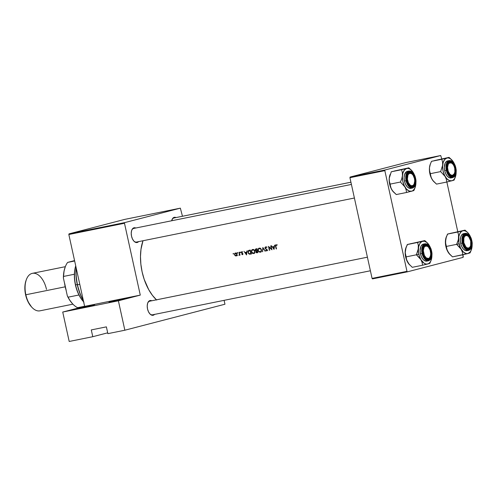 <?xml version="1.0" encoding="UTF-8"?>
<svg xmlns="http://www.w3.org/2000/svg" width="497" height="497" viewBox="0 0 497 497"><rect width="100%" height="100%" fill="white"/><g stroke="black" fill="none" stroke-linecap="round" stroke-linejoin="round"><path stroke-width="0.75" d="M110.781 301.691L130.494 297.523L115.658 301.039L108.986 302.244L113.738 300.958L130.494 297.517L116.795 300.797L110.781 301.691M74.935 308.935L94.647 304.767L79.812 308.283L73.14 309.488L77.892 308.208L94.647 304.76L80.949 308.047L74.935 308.935M149.858 301.163A6.952 3.877 78.6 0 0 149.628 301.213L149.976 300.548A7.536 4.2 -101.4 0 1 151.796 300.772L149.976 300.548L149.628 301.213A6.952 3.877 -101.4 0 1 149.74 301.182L367.407 257.191L149.628 301.213A6.952 3.877 78.6 0 0 147.64 303.232A6.952 3.877 -101.4 0 1 149.628 301.213L367.407 257.191M154.642 314.297L153.206 315.26L152.616 314.794A6.952 3.877 -101.4 0 1 152.498 314.818A6.952 3.877 -101.4 0 1 149.765 313.744A6.952 3.877 78.6 0 0 152.61 314.787L153.206 315.26L151.529 315.104L149.858 313.855L148.454 311.694L147.528 308.96L147.218 306.065L147.572 303.45L148.541 301.517L149.976 300.548A7.536 4.2 -101.4 0 0 147.727 302.99A7.536 4.2 -101.4 0 0 149.939 313.936A7.536 4.2 -101.4 0 0 153.206 315.26A7.536 4.2 -101.4 0 0 154.555 314.402M133.861 228.409A6.952 3.877 78.6 0 0 133.631 228.452L133.979 227.794A7.536 4.2 -101.4 0 1 135.799 228.011L133.979 227.794L133.631 228.452A6.952 3.877 -101.4 0 1 133.743 228.427L351.41 184.43M138.644 241.542L137.209 242.505L136.619 242.033A6.952 3.877 -101.4 0 1 136.501 242.058A6.952 3.877 -101.4 0 1 133.768 240.989A6.952 3.877 78.6 0 0 136.619 242.033L137.209 242.505L135.532 242.35L133.861 241.095L132.457 238.939L131.531 236.205L131.22 233.31L131.575 230.695L132.544 228.757L133.979 227.794A7.536 4.2 -101.4 0 0 131.73 230.229A7.536 4.2 -101.4 0 0 133.941 241.182A7.536 4.2 -101.4 0 0 137.209 242.505A7.536 4.2 -101.4 0 0 138.557 241.641M174.093 217.959A6.952 3.877 78.6 0 0 173.857 218.009L174.205 217.344A7.536 4.2 -101.4 0 1 176.025 217.568L174.205 217.344L173.857 218.009A6.952 3.877 -101.4 0 1 173.975 217.978L350.925 182.213L173.857 218.009A6.952 3.877 78.6 0 0 171.869 220.028A6.952 3.877 -101.4 0 1 173.857 218.009L350.925 182.219M156.648 300.033L152.467 295.404L148.715 289.652L144.211 279.42L142.123 271.909L140.862 264.187L140.483 256.545L140.993 249.277L142.987 240.747A39.984 22.278 78.6 0 0 156.431 299.834M272.604 246.86L274.102 246.555L274.636 245.127L274.052 249.37L271.505 245.76L274.009 249.382L274.636 245.127L274.102 246.555L272.604 246.86M267.224 249.898L264.951 248.096L267.224 249.898L266.585 250.563L265.603 250.488L266.672 250.538L266.945 250.022L265.118 248.475L264.988 247.431L265.82 246.816L266.852 247.494L265.74 247.239L265.23 247.897L267.249 249.991L266.74 250.954L265.603 250.488L266.957 250.842M262.87 247.506L265.286 251.147L263.081 248.338L262.453 251.718L262.87 247.506L262.453 251.718L263.081 248.338L265.286 251.147L262.87 247.506M252.557 249.488L254.004 249.811L254.806 250.966L254.75 252.737L253.868 253.551L252.29 253.259L251.457 252.091L251.544 250.32L252.557 249.488M249.233 250.258L250.252 250.053A39.984 22.278 78.6 0 0 251.233 253.986L249.55 254.203L248.525 253.607L247.91 251.923L248.45 250.575L249.233 250.258L248.109 250.985L247.916 251.724L248.525 253.607L249.482 254.191L251.233 253.986A39.984 22.278 -101.4 0 1 250.252 250.053L248.593 250.482M240.138 252.054L240.393 252.675L240.138 252.054M241.759 254.414L242.617 254.042L241.287 252.687L241.443 251.917L242.008 251.693L242.586 251.96L241.753 252.122L241.604 252.681L242.927 254.116L242.542 254.681L241.759 254.414L242.71 254.594L242.896 253.818L241.759 254.414M245.089 252.42L246.587 252.122L247.121 250.687L246.537 254.936L243.99 251.32L246.537 254.936L247.121 250.687L246.587 252.122L245.089 252.42M275.878 244.772L276.872 245.046L275.816 245.313L275.829 246.27A39.984 22.278 78.6 0 0 276.506 248.879L276.208 248.935A39.984 22.278 -101.4 0 1 275.524 246.288L275.413 245.325L275.878 244.772M239.225 254.961L238.877 255.321L239.349 255.278L239.622 254.775A39.984 22.278 78.6 0 0 239.734 255.197L240.032 255.141A39.984 22.278 -101.4 0 1 239.337 252.259L239.337 252.259A39.984 22.278 78.6 0 0 240.032 255.141L239.734 255.197A39.984 22.278 -101.4 0 1 239.622 254.775L238.877 255.321L239.417 254.626L239.256 253.29A39.984 22.278 -101.4 0 1 239.038 252.321A39.984 22.278 78.6 0 0 239.256 253.29L239.318 254.868M233.236 253.445L233.491 254.073L233.236 253.445M235.329 253.023L236.429 253.24L237.001 254.079L237.013 255.191L236.299 255.936L235.249 255.775L234.584 254.868L234.659 253.6L235.329 253.023M237.516 252.582L237.765 253.209L237.516 252.582M256.539 252.78L257.837 252.65A39.984 22.278 -101.4 0 1 256.856 248.717L255.967 248.898L256.856 248.717A39.984 22.278 78.6 0 0 257.837 252.65L256.582 252.793L255.961 252.24L256.048 251.109L255.129 249.991L255.88 248.916M259.154 248.152L260.608 248.481L261.41 249.637L261.354 251.401L260.471 252.215L258.887 251.923L258.055 250.761L258.148 248.985L259.154 248.152M270.697 245.922L270.995 245.86A39.984 22.278 78.6 0 0 271.977 249.792L268.939 247.158A39.984 22.278 78.6 0 0 269.734 250.246L269.436 250.308A39.984 22.278 -101.4 0 1 268.455 246.375L271.449 249.009A39.984 22.278 -101.4 0 1 270.697 245.922A39.984 22.278 78.6 0 0 271.449 249.009L268.455 246.375A39.984 22.278 78.6 0 0 269.436 250.308L269.734 250.246A39.984 22.278 -101.4 0 1 268.939 247.158L271.977 249.792A39.984 22.278 -101.4 0 1 270.995 245.86L270.697 245.922M107.694 332.828L92.777 336.705L69.195 341.47L92.777 336.705L91.286 329.915L106.383 326.864L107.874 333.655L124.853 330.219L107.874 333.655L106.383 326.864L91.286 329.915L92.777 336.705L107.694 332.828M140.278 295.112L124.486 223.259L68.828 234.509L84.627 306.363L140.278 295.112L118.385 300.803L124.853 330.219L224.955 304.226L124.853 330.219L118.385 300.803L62.728 312.048L69.195 341.47L62.728 312.048L118.385 300.803L140.278 295.112L84.627 306.363L62.728 312.048L84.627 306.363L68.828 234.509L124.486 223.259L140.278 295.112M463.279 256.719L462.856 254.775L463.092 257.365L407.41 271.828L372.508 278.885L372.073 278.401L406.975 271.343L384.833 170.639L349.931 177.69L372.073 278.401L372.508 278.885L407.41 271.828L463.092 257.365L463.279 256.719M457.756 231.602L446.859 182.02L457.756 231.602M441.765 158.847L440.702 155.53L385.02 169.993L350.118 177.044L405.8 162.587L440.702 155.53L385.02 169.993L384.833 170.639L406.975 271.343L407.41 271.828L406.975 271.343L372.073 278.401L349.931 177.69L384.833 170.639L385.02 169.993L350.118 177.044L349.931 177.69L350.118 177.044L405.8 162.587L440.702 155.53L441.765 158.847M182.467 216.263L180.355 208.156L124.672 222.613L69.015 233.863L124.697 219.401L180.355 208.156L124.672 222.613L124.486 223.259L124.672 222.613L69.015 233.863L68.828 234.509L69.015 233.863L124.697 219.401L180.355 208.156L182.467 216.263M224.955 304.226L224.097 300.343L224.955 304.226M171.67 220.761L172.776 218.307L174.205 217.344A7.536 4.2 -101.4 0 0 171.956 219.786A7.536 4.2 -101.4 0 0 171.67 220.761M131.643 230.478A6.952 3.877 -101.4 0 1 133.631 228.452A6.952 3.877 78.6 0 0 131.643 230.478M276.506 248.879A39.984 22.278 -101.4 0 1 275.829 246.27L276.046 245.158L276.767 245.381L276.872 245.046L275.978 244.748L275.413 245.325L275.524 246.288A39.984 22.278 78.6 0 0 276.208 248.935L276.506 248.879M275.978 244.748L275.611 244.934M276.841 245.021L276.276 245.17L276.841 245.021M276.767 244.971L276.046 245.158L276.767 244.971M275.723 245.605L276.046 245.158M246.263 252.557L246.052 252.227L246.263 252.557M246.916 252.035L246.587 252.122L246.916 252.035M246.313 254.178L245.344 252.793L246.854 252.47L246.313 254.178L246.524 252.557L245.344 252.793L246.313 254.178M242.921 254.209L242.387 254.346L242.921 254.209M242.455 253.65L242.896 253.818L242.673 253.402L241.287 252.687L242.455 253.65M242.548 253.29L242.039 253.427L242.548 253.29M241.933 252.998L241.505 253.11L241.933 252.998M241.809 251.706L241.287 252.687L241.902 252.06L242.449 252.265L242.213 251.73L241.362 252.047M242.517 251.898L241.896 252.06M240.337 252.693L240.188 252.035L240.337 252.693M240.529 252.277L239.989 252.42L240.529 252.277M239.616 254.812L239.293 254.899L239.616 254.812M239.79 254.197L239.442 254.29L239.79 254.197M233.441 254.085L233.292 253.427L233.441 254.085M233.633 253.675L233.087 253.812L233.633 253.675M236.168 255.974L236.963 255.309L237.038 254.228L236.429 253.24L235.448 252.992L234.659 253.6L234.541 254.731L235.373 255.849L236.454 255.874M237.361 255.663L236.336 255.371M235.578 255.57L235.131 255.688L235.578 255.57M235.448 252.992L234.994 253.19M236.168 255.595L235.317 255.421L234.839 254.669L234.926 253.805L236.299 253.147L235.528 253.346L237.038 254.209L236.075 255.62L236.92 255.402M236.721 253.035L234.845 254.004L235.081 255.185L236.075 255.62M236.143 252.948L235.907 253.277M236.454 255.464L236.833 255.644M237.715 253.221L237.566 252.563L237.715 253.221M237.908 252.811L237.367 252.948L237.908 252.811M251.227 253.948L250.569 254.116L251.227 253.948M251.712 253.824L249.482 254.191L250.246 253.756M248.748 250.886L248.227 252.004L248.593 253.159L249.444 253.768L250.83 253.644A39.984 22.278 -101.4 0 1 250.047 250.519A39.984 22.278 78.6 0 0 250.83 253.644L249.55 253.787L248.463 252.93L248.276 251.557L249.668 250.594M250.134 253.687L251.445 253.874M253.7 253.594L254.75 252.737L254.862 251.171L254.004 249.811L252.638 249.463L251.544 250.32L251.395 251.892L252.29 253.259L254.023 253.482M254.29 253.321L253.756 253.147M253.905 249.562L252.103 250.19L251.395 251.892L251.824 250.544L253.706 249.618L252.743 249.867L253.855 250.14L254.855 251.153L254.271 252.774L253.035 253.19L251.693 251.83L252.992 253.184L254.657 252.911L253.706 253.159L254.377 252.638L254.626 251.569L254.097 250.345L252.88 249.848L253.221 249.451M252.638 249.463L252.004 249.749M255.918 252.433L256.061 252.072M253.259 249.426L252.799 249.997M253.458 252.954L254.483 253.333M256.607 251.171L256.235 252.116L257.434 252.308A39.984 22.278 -101.4 0 1 257.098 251.053L257.098 251.053A39.984 22.278 78.6 0 0 257.434 252.308L256.502 252.37L256.179 251.954L256.334 251.32L257.266 250.792L256.048 251.109L256.272 252.638M255.967 248.898L255.296 249.332L255.29 250.556L256.048 251.109L256.912 250.668M256.446 249.208L256.831 248.724L256.446 249.208M255.644 249.506L255.738 250.606L256.999 250.65L256.172 250.768L255.464 250.171L255.644 249.506L256.651 249.183A39.984 22.278 78.6 0 0 256.999 250.65L256.999 250.65A39.984 22.278 -101.4 0 1 256.651 249.183L256.228 249.27M256.843 250.618L257.266 250.792L257.061 251.209M260.304 252.259L261.354 251.401L261.465 249.836L260.608 248.481L259.241 248.127L258.148 248.985L257.999 250.556L258.887 251.923L260.627 252.153M260.894 251.985L260.36 251.817M260.509 248.227L258.707 248.86L257.999 250.556L258.428 249.208L260.304 248.283L259.347 248.531L260.459 248.804L261.459 249.823L260.875 251.439L259.633 251.855L258.297 250.494L259.391 251.786L261.26 251.581L260.31 251.824L260.981 251.302L261.229 250.233L260.701 249.016L259.484 248.512L259.825 248.115M259.241 248.127L258.608 248.413M259.863 248.09L259.397 248.662M260.055 251.619L261.087 251.998M265.28 251.128L264.969 251.209L265.28 251.128M262.77 251.631L262.453 251.718L262.77 251.631M266.852 247.494L265.653 246.835L264.951 248.096L265.74 247.239L266.852 247.494M266.448 247.059L265.74 247.239L266.448 247.059M265.336 247.506L265.74 247.239M266.64 250.55L267.243 250.395M269.287 247.065L268.939 247.158L269.287 247.065M273.779 246.997L273.561 246.667L273.779 246.997M274.425 246.475L274.102 246.555L274.425 246.475M273.822 248.612L272.859 247.233L274.363 246.91L273.822 248.612L274.151 248.531L273.822 248.612L274.04 246.997L272.859 247.233L273.822 248.612M236.423 255.458L236.671 254.066L235.528 253.346M77.495 284.812L77.333 284.824A34.187 19.048 78.6 0 0 83.384 300.716L80.259 294.305L77.333 284.824L75.998 274.928L76.122 267.678A34.187 19.048 78.6 0 0 77.333 284.824L77.495 284.812A34.765 19.371 78.6 0 0 83.316 300.387A34.765 19.371 -101.4 0 1 77.495 284.812L79.787 284.346L77.495 284.812A34.765 19.371 -101.4 0 1 76.203 268.057A34.765 19.371 78.6 0 0 77.495 284.812M454.451 173.416A6.952 3.877 -101.4 0 1 452.171 175.938A6.952 3.877 -101.4 0 1 449.437 174.863A6.952 3.877 78.6 0 0 454.451 173.416A6.952 3.877 -101.4 0 1 452.289 175.913A6.952 3.877 -101.4 0 1 452.171 175.938A6.952 3.877 -101.4 0 1 449.437 174.863A6.952 3.877 78.6 0 0 452.289 175.913L452.637 175.248A6.374 3.554 -101.4 0 1 447.822 169.918A6.374 3.554 -101.4 0 1 449.897 162.805L449.3 162.333A6.952 3.877 78.6 0 0 447.312 164.358A6.952 3.877 -101.4 0 1 449.3 162.333A6.952 3.877 -101.4 0 1 449.418 162.308A6.952 3.877 -101.4 0 1 452.494 163.749A6.952 3.877 78.6 0 0 447.312 164.358A6.952 3.877 -101.4 0 1 449.418 162.308A6.952 3.877 -101.4 0 1 452.494 163.749M452.637 175.248L454.314 173.708L454.885 171.738L454.705 168.135L453.923 165.818L452.73 163.991L451.319 162.935L449.251 163.097L448.213 164.352L447.561 167.47L448.157 171.117L449.797 174.062L451.214 175.118L452.637 175.248L452.289 175.913A6.952 3.877 78.6 0 0 454.364 173.658L454.538 173.186A6.374 3.554 -101.4 0 1 452.637 175.248M452.661 163.923L452.32 163.55A6.952 3.877 78.6 0 0 449.3 162.333L449.897 162.805A6.374 3.554 -101.4 0 1 452.661 163.923A6.374 3.554 -101.4 0 1 454.538 173.186M460.259 247.922L461.173 249.277A11.661 6.498 -101.4 0 1 459.079 243.803L456.637 244.35L461.173 249.277L462.34 252.041L462.775 254.793L452.506 256.868L448.884 253.296L446.803 249.177L446.368 246.425L456.637 244.35L460.259 247.922M468.491 236.504A6.952 3.877 78.6 0 0 463.31 237.112A6.952 3.877 -101.4 0 1 465.416 235.062A6.952 3.877 -101.4 0 1 468.491 236.504A6.952 3.877 -101.4 0 0 465.416 235.062A6.952 3.877 -101.4 0 0 465.298 235.087A6.952 3.877 78.6 0 0 463.31 237.112A6.952 3.877 -101.4 0 1 465.298 235.087L465.894 235.559L465.298 235.087A6.952 3.877 78.6 0 1 468.317 236.311L468.659 236.678A6.374 3.554 -101.4 0 1 470.535 245.947A6.374 3.554 -101.4 0 1 468.628 248.009A6.374 3.554 -101.4 0 1 463.819 242.679A6.374 3.554 -101.4 0 1 465.894 235.559L467.317 235.69L468.727 236.752L470.702 240.89L470.665 245.555L469.845 247.189L468.628 248.009L467.211 247.879L465.795 246.816L463.819 242.679L463.863 238.013L464.683 236.379L465.894 235.559A6.374 3.554 -101.4 0 1 468.659 236.678M471.33 240.728L470.696 240.871L471.33 240.728L471.566 242.182L471.28 246.239L470.311 248.177L468.876 249.14L467.199 248.985L465.527 247.73L464.123 245.574L463.198 242.84A7.536 4.2 -101.4 0 1 463.397 236.87A7.536 4.2 -101.4 0 1 467.497 234.665A7.536 4.2 -101.4 0 1 471.33 240.728A7.536 4.2 -101.4 0 1 470.342 248.14A7.536 4.2 -101.4 0 1 465.608 247.817A7.536 4.2 -101.4 0 1 463.198 242.84L462.887 239.945L463.241 237.33L464.21 235.392L465.646 234.429L467.323 234.584L468.994 235.839L470.398 237.995L471.33 240.728M464.459 233.602L463.508 233.677L461.856 234.789L460.738 237.026L460.328 240.045L460.682 243.387L462.285 243.058L464.291 247.835L468.702 250.364A8.691 4.846 -101.4 0 1 462.285 243.058L460.682 243.387A8.691 4.846 78.6 0 0 467.099 250.687L468.702 250.364C471.678 249.14 472.715 245.885 471.821 240.598L471.765 240.604C472.871 244.4 471.964 247.506 469.056 249.929C465.447 249.196 463.347 246.872 462.757 242.952L462.285 243.058A8.691 4.846 -101.4 0 1 465.254 233.323L462.123 237.634L462.285 243.058L462.757 242.952L464.509 247.282L467.192 249.761L468.143 250.003L469.895 249.544L471.715 246.717L472.032 242.225L471.33 239.045L470.013 236.286L467.329 233.807L466.385 233.565L464.627 234.025L463.272 235.659L462.521 238.231L462.757 242.952C461.657 239.169 462.558 236.063 465.472 233.64C469.075 234.373 471.175 236.696 471.765 240.616L471.821 240.598C470.51 235.665 468.323 233.242 465.254 233.323L463.651 233.646A8.691 4.846 78.6 0 0 460.682 243.387L461.756 246.537L463.378 249.028L465.304 250.469L467.242 250.65M449.617 254.184L447.312 250.705L445.598 244.971L445.716 238.939L447.499 234.093L457.768 232.018L458.551 234.789L458.42 239.504L456.637 244.35L446.368 246.425L445.424 242.157L446.349 236.796M448.866 233.758L462.875 230.776L450.512 233.329M449.965 254.557L447.281 250.569L445.585 243.66L445.467 240.554L446.182 237.224A11.661 6.498 78.6 0 0 445.467 240.554A11.661 6.498 78.6 0 0 447.971 251.942A11.661 6.498 78.6 0 0 449.611 254.172L452.506 256.868L467.876 253.551L466.161 253.588L463.527 252.196L460.514 248.034L458.806 242.3L458.855 236.529L459.557 234.124L461.328 231.59L462.875 230.776L464.589 230.745L466.354 231.484L468.056 232.956L470.808 237.641M467.814 232.695L465.037 230.13L447.772 233.988L446.399 236.634M472.119 244.866L472.082 246.444A11.661 6.498 -101.4 0 0 472.15 244.586L471.193 250.202L470.1 252.06L467.876 253.551L470.044 252.905L471.361 249.78A11.661 6.498 -101.4 0 1 467.876 253.551L470.044 252.905L470.771 251.314M470.442 246.17A6.952 3.877 -101.4 0 1 468.168 248.693A6.952 3.877 -101.4 0 1 465.434 247.624A6.952 3.877 78.6 0 0 470.442 246.17A6.952 3.877 -101.4 0 1 468.286 248.668L468.628 248.009L468.286 248.668A6.952 3.877 -101.4 0 1 468.168 248.693A6.952 3.877 -101.4 0 1 465.434 247.624A6.952 3.877 78.6 0 0 468.286 248.668A6.952 3.877 78.6 0 0 470.361 246.419L470.535 245.947M470.274 236.448L469.578 235.056A11.661 6.498 -101.4 0 1 470.678 237.305M467.59 232.459L465.037 230.13L462.875 230.776A11.661 6.498 -101.4 0 1 467.938 232.826A11.661 6.498 -101.4 0 1 469.578 235.056L468.677 233.727M458.669 237.889A11.661 6.498 -101.4 0 1 462.875 230.776L457.768 232.018L458.551 234.789L458.669 237.889L457.973 241.138L456.637 244.35L459.079 243.803A11.661 6.498 -101.4 0 1 458.669 237.889M467.876 253.551A11.661 6.498 -101.4 0 1 461.173 249.277L462.34 252.041L462.775 254.793L467.876 253.551M472.082 246.444A11.661 6.498 -101.4 0 1 471.361 249.78M412.435 174.372L412.094 174A6.952 3.877 78.6 0 0 409.074 172.782L409.671 173.248A6.374 3.554 -101.4 0 1 412.435 174.372A6.374 3.554 -101.4 0 1 414.312 183.635A6.374 3.554 -101.4 0 1 412.404 185.698L412.056 186.356A6.952 3.877 78.6 0 0 414.138 184.107L414.312 183.635M414.218 183.859A6.952 3.877 -101.4 0 1 411.945 186.387A6.952 3.877 -101.4 0 1 409.211 185.313A6.952 3.877 78.6 0 0 412.056 186.356A6.952 3.877 -101.4 0 1 411.945 186.387A6.952 3.877 -101.4 0 1 409.211 185.313A6.952 3.877 78.6 0 0 414.218 183.859A6.952 3.877 -101.4 0 1 412.056 186.356L412.404 185.698A6.374 3.554 -101.4 0 1 407.596 180.368A6.374 3.554 -101.4 0 1 409.671 173.248L411.808 173.801L413.137 175.273L414.479 178.578L414.74 181.032L414.088 184.151L413.05 185.406L411.709 185.754L410.261 185.145L408.379 182.679L407.397 179.137L407.987 174.795L409.671 173.248L409.074 172.782A6.952 3.877 -101.4 0 1 409.186 172.751A6.952 3.877 -101.4 0 1 412.268 174.192A6.952 3.877 78.6 0 0 407.086 174.801A6.952 3.877 -101.4 0 1 409.074 172.782A6.952 3.877 78.6 0 0 407.086 174.801A6.952 3.877 -101.4 0 1 409.186 172.751A6.952 3.877 -101.4 0 1 412.268 174.192M133.631 228.452L351.41 184.437L133.631 228.452M420.033 258.372L420.947 259.72A11.661 6.498 -101.4 0 1 418.853 254.247L416.411 254.799L420.947 259.72L422.115 262.484L422.549 265.243L412.28 267.318L408.658 263.739L406.571 259.627L406.142 256.874L416.411 254.799L420.033 258.372M428.265 246.953A6.952 3.877 78.6 0 0 423.084 247.562A6.952 3.877 -101.4 0 1 425.183 245.512A6.952 3.877 -101.4 0 1 428.265 246.953A6.952 3.877 -101.4 0 0 425.183 245.512A6.952 3.877 -101.4 0 0 425.072 245.537L425.668 246.009A6.374 3.554 -101.4 0 1 428.433 247.127A6.374 3.554 -101.4 0 1 430.309 256.39A6.374 3.554 -101.4 0 1 428.402 258.452L428.054 259.117A6.952 3.877 78.6 0 0 430.129 256.868L430.309 256.39M431.098 251.178L430.47 251.314L431.098 251.178L431.34 252.631L431.054 256.688L430.085 258.62L428.65 259.589L426.973 259.428L425.302 258.179L423.898 256.023L422.966 253.29A7.536 4.2 -101.4 0 1 423.164 247.313A7.536 4.2 -101.4 0 1 427.271 245.114A7.536 4.2 -101.4 0 1 431.098 251.178A7.536 4.2 -101.4 0 1 430.116 258.583A7.536 4.2 -101.4 0 1 425.382 258.266A7.536 4.2 -101.4 0 1 422.966 253.29L422.655 250.395L423.015 247.779L423.984 245.841L425.42 244.878L427.097 245.033L428.768 246.282L430.172 248.444L431.098 251.178M424.233 244.052L422.4 244.53L420.99 246.232L420.095 250.494L420.456 253.83L422.059 253.507L424.065 258.278L428.47 260.807A8.691 4.846 -101.4 0 1 422.059 253.507L420.456 253.83A8.691 4.846 78.6 0 0 426.867 261.13L428.47 260.807C431.446 259.589 432.489 256.334 431.595 251.047L431.539 251.053C432.638 254.849 431.738 257.955 428.824 260.378C425.221 259.645 423.121 257.322 422.531 253.402L422.059 253.507A8.691 4.846 -101.4 0 1 425.028 243.766L421.897 248.078L422.059 253.507L422.531 253.402L424.283 257.732L426.966 260.204L427.911 260.453L429.669 259.993L431.483 257.166L431.881 254.271L431.104 249.494L428.954 245.642L427.103 244.257L425.246 244.083L423.04 246.108L422.295 248.68L422.531 253.402C421.425 249.618 422.332 246.512 425.246 244.083C428.849 244.816 430.949 247.146 431.539 251.06L431.595 251.047C430.284 246.114 428.091 243.692 425.028 243.766L423.425 244.095A8.691 4.846 78.6 0 0 420.456 253.83L421.524 256.986L423.146 259.477L425.078 260.919L427.01 261.099M431.595 258.533L431.85 256.893A11.661 6.498 -101.4 0 0 431.918 255.029L430.967 260.652L429.868 262.509L428.451 263.69L422.549 265.243L427.65 264L425.935 264.037L424.165 263.292L420.947 259.72L422.115 262.484L422.549 265.243L412.28 267.318L408.658 263.739L406.571 259.627L405.198 252.6L405.956 247.668A11.661 6.498 78.6 0 0 405.235 251.004A11.661 6.498 78.6 0 0 407.739 262.391A11.661 6.498 78.6 0 0 409.379 264.621L406.509 259.807L405.21 253.917L405.49 249.388L407.273 244.543L417.542 242.468L418.325 245.232L418.188 249.954L416.411 254.799L406.142 256.874L405.198 252.6L406.124 247.245M408.64 244.207L422.643 241.225L410.28 243.778M431.893 255.315L431.85 256.893A11.661 6.498 -101.4 0 1 431.135 260.223A11.661 6.498 -101.4 0 1 427.65 264A11.661 6.498 -101.4 0 1 420.947 259.72L419.232 255.719L418.418 251.246L418.629 246.978L419.828 243.567L421.841 241.536L424.357 241.188L426.991 242.586L429.346 245.499M427.588 243.145L424.811 240.579L407.546 244.437L406.167 247.084M430.545 261.764L429.818 263.354L427.65 264L429.818 263.354L431.135 260.223M430.048 246.897L430.582 248.084M430.216 256.62A6.952 3.877 -101.4 0 1 427.942 259.142A6.952 3.877 -101.4 0 1 425.208 258.073A6.952 3.877 78.6 0 0 430.216 256.62A6.952 3.877 -101.4 0 1 428.054 259.117A6.952 3.877 -101.4 0 1 427.942 259.142A6.952 3.877 -101.4 0 1 425.208 258.073A6.952 3.877 78.6 0 0 428.054 259.117L429.613 257.639L430.433 255.998L430.737 253.787L430.141 250.14L428.501 247.202L427.085 246.139L425.022 246.301L423.984 247.556L423.332 250.674L424.376 255.439L426.258 257.906L428.402 258.452A6.374 3.554 -101.4 0 1 423.593 253.128A6.374 3.554 -101.4 0 1 425.668 246.009L425.072 245.537A6.952 3.877 78.6 0 0 423.084 247.562A6.952 3.877 -101.4 0 1 425.072 245.537A6.952 3.877 78.6 0 1 428.091 246.76L428.433 247.127M427.364 242.903L424.811 240.579L422.643 241.225A11.661 6.498 -101.4 0 1 427.706 243.275A11.661 6.498 -101.4 0 1 429.346 245.506A11.661 6.498 -101.4 0 1 430.452 247.755M429.346 245.506L428.451 244.176M418.443 248.338A11.661 6.498 -101.4 0 1 422.643 241.225L417.542 242.468L418.325 245.232L418.443 248.338L416.411 254.799L418.853 254.247A11.661 6.498 -101.4 0 1 418.443 248.338M409.739 265.007L409.379 264.621A11.661 6.498 78.6 0 0 409.503 264.752M393.394 191.873L391.742 189.637A11.661 6.498 78.6 0 0 393.382 191.867L396.283 194.557L406.552 192.482L396.283 194.557L392.661 190.985L391.052 188.264L389.362 181.349L389.238 178.249A11.661 6.498 78.6 0 0 389.648 184.157L390.145 184.114L389.362 181.349L389.238 178.249L391.276 171.788L401.545 169.707L402.328 172.478L402.446 175.578L401.75 178.827L400.414 182.039L404.949 186.965L406.117 189.73L406.552 192.482L413.821 190.593L415.138 187.468A11.661 6.498 -101.4 0 1 411.653 191.239L409.056 191.003L406.471 189.065L404.291 185.723L402.856 181.492L402.377 177.007L402.93 172.962L404.428 169.962L406.645 168.471L391.276 171.788L408.814 167.824L394.283 171.024M411.591 170.384L408.814 167.824L406.645 168.471L408.36 168.433L410.131 169.179L412.622 171.627L414.051 174.143L413.349 172.745A11.661 6.498 -101.4 0 1 414.455 174.994M415.101 178.417A7.536 4.2 -101.4 0 1 414.119 185.828A7.536 4.2 -101.4 0 1 409.385 185.505A7.536 4.2 -101.4 0 1 406.968 180.529L406.757 176.267L407.434 173.944L408.658 172.465L411.1 172.273L413.523 174.509L414.709 177.007L415.411 181.312L414.641 185.002L413.417 186.481L410.976 186.673L408.553 184.437L406.968 180.529A7.536 4.2 -101.4 0 1 407.167 174.559A7.536 4.2 -101.4 0 1 411.274 172.353A7.536 4.2 -101.4 0 1 415.101 178.417L414.473 178.56L415.101 178.417M408.236 171.297L406.403 171.769L404.515 174.714L404.098 177.733L404.459 181.076A8.691 4.846 78.6 0 1 407.428 171.335L409.031 171.011L405.9 175.323L406.061 180.753L406.534 180.647C405.428 176.857 406.335 173.751 409.248 171.328C412.852 172.061 414.952 174.385 415.542 178.305L413.79 173.975L412.05 172.049L409.248 171.328L407.043 173.347L406.192 177.435L406.968 182.213L409.118 186.064L410.969 187.45L412.827 187.624L413.672 187.239L415.026 185.598L415.778 183.026L415.542 178.305C416.648 182.088 415.74 185.195 412.827 187.624C409.224 186.891 407.124 184.561 406.534 180.647L406.061 180.753A8.691 4.846 -101.4 0 1 409.031 171.011C412.1 170.931 414.287 173.36 415.598 178.286C416.492 183.579 415.449 186.829 412.479 188.052A8.691 4.846 -101.4 0 1 406.061 180.753L404.459 181.076L406.061 180.753L408.068 185.524L412.479 188.052L410.87 188.375A8.691 4.846 78.6 0 1 404.459 181.076L405.527 184.232L407.155 186.717L409.081 188.164L411.019 188.344M415.598 185.772L415.852 184.132A11.661 6.498 -101.4 0 0 415.927 182.275L414.97 187.897L413.2 190.432L411.653 191.239A11.661 6.498 -101.4 0 1 404.949 186.965A11.661 6.498 -101.4 0 1 402.446 175.578L401.75 178.827L400.414 182.039L390.145 184.114L400.414 182.039L404.949 186.965L406.117 189.73L406.552 192.482L413.821 190.593L414.548 189.009M393.742 192.246L391.742 189.637L390.574 186.872L390.145 184.114L389.648 184.157A11.661 6.498 78.6 0 0 391.742 189.637L390.027 185.63L389.213 181.156L389.238 178.249L390.126 174.484M392.642 171.446L391.276 171.788L389.238 178.249A11.661 6.498 78.6 0 1 389.959 174.913L390.176 174.329M411.367 170.148L408.814 167.824L406.645 168.471A11.661 6.498 -101.4 0 1 411.709 170.514A11.661 6.498 -101.4 0 1 413.349 172.745L414.585 175.329M415.896 182.561L415.852 184.132A11.661 6.498 -101.4 0 1 415.138 187.468M413.349 172.745L412.454 171.415M402.999 169.365L401.545 169.707L402.328 172.478L402.446 175.578A11.661 6.498 -101.4 0 1 406.645 168.471L402.999 169.365M433.62 181.424L431.974 179.187A11.661 6.498 78.6 0 0 433.614 181.417L436.509 184.114L446.778 182.039L436.509 184.114L432.887 180.535L431.284 177.814L429.588 170.9L429.47 167.8A11.661 6.498 78.6 0 0 429.874 173.714L430.371 173.67L429.588 170.9L429.47 167.8L430.166 164.55L431.502 161.339L441.771 159.264L442.554 162.028L442.672 165.128L440.64 171.595L445.175 176.516L446.343 179.28L446.778 182.039L454.047 180.15L455.364 177.019A11.661 6.498 -101.4 0 1 451.885 180.796L449.282 180.554L446.697 178.616L444.523 175.273L443.082 171.043L442.603 166.563L443.156 162.513L444.653 159.512L446.878 158.021L431.502 161.339L449.039 157.375L434.515 160.574M451.816 159.941L449.039 157.375L446.878 158.021L448.592 157.984L450.357 158.729L452.848 161.177L454.277 163.693L453.581 162.302A11.661 6.498 -101.4 0 1 454.68 164.55M455.333 167.974A7.536 4.2 -101.4 0 1 454.345 175.379A7.536 4.2 -101.4 0 1 449.611 175.062A7.536 4.2 -101.4 0 1 447.201 170.086L446.983 165.818L447.66 163.501L448.884 162.022L451.326 161.829L453.749 164.06L455.333 167.974L455.643 170.869L454.867 174.553L453.643 176.037L451.201 176.224L448.785 173.993L447.201 170.086A7.536 4.2 -101.4 0 1 447.399 164.109A7.536 4.2 -101.4 0 1 451.506 161.91A7.536 4.2 -101.4 0 1 455.333 167.974L454.699 168.11L455.333 167.974M448.462 160.848L446.635 161.32L445.219 163.028L444.33 167.284L444.685 170.626A8.691 4.846 78.6 0 1 447.654 160.891L449.263 160.562L446.126 164.874L446.287 170.303L446.76 170.198C445.66 166.414 446.561 163.308 449.474 160.879C453.078 161.612 455.177 163.942 455.768 167.856L454.016 163.525L451.332 161.053L449.474 160.879L448.629 161.264L447.275 162.904L446.418 166.992L447.194 171.763L449.344 175.615L451.195 177L453.059 177.174L455.258 175.149L456.004 172.583L455.768 167.856C456.873 171.639 455.966 174.745 453.059 177.174C449.45 176.441 447.35 174.118 446.76 170.198L446.287 170.303A8.691 4.846 -101.4 0 1 449.263 160.562C452.326 160.488 454.513 162.91 455.824 167.837C456.718 173.13 455.681 176.385 452.705 177.603A8.691 4.846 -101.4 0 1 446.287 170.303L444.685 170.626L446.287 170.303L448.294 175.074L452.705 177.603L451.102 177.926A8.691 4.846 78.6 0 1 444.685 170.626L445.759 173.782L447.381 176.273L449.307 177.715L451.245 177.895M456.084 173.689L454.693 178.454L453.426 179.982L451.885 180.796A11.661 6.498 -101.4 0 1 445.175 176.516A11.661 6.498 -101.4 0 1 442.672 165.128L440.64 171.595L430.371 173.67L440.64 171.595L445.175 176.516L446.343 179.28L446.778 182.039L454.047 180.15L454.774 178.56M433.968 181.803L431.974 179.187L430.806 176.423L430.371 173.67L429.874 173.714A11.661 6.498 78.6 0 0 431.974 179.187L430.737 176.603L429.601 172.21L429.47 167.8L430.352 164.041M432.868 161.003L431.502 161.339L430.166 164.55L429.47 167.8A11.661 6.498 78.6 0 1 430.185 164.464L430.402 163.88M451.593 159.699L449.039 157.375L446.878 158.021A11.661 6.498 -101.4 0 1 451.941 160.065A11.661 6.498 -101.4 0 1 453.581 162.302L454.811 164.88M455.824 175.329L456.084 173.683A11.661 6.498 -101.4 0 0 456.153 171.825L456.084 173.683A11.661 6.498 -101.4 0 1 455.364 177.019M456.084 173.683L456.122 172.111M453.581 162.302L452.68 160.966M443.231 158.916L441.771 159.264L442.554 162.028L442.672 165.128A11.661 6.498 -101.4 0 1 446.878 158.021L443.231 158.916M65.25 266.914L65.076 267.392A24.918 13.885 78.6 0 0 63.392 277.978L67.319 295.833A24.918 13.885 78.6 0 0 72.4 303.611L69.555 299.921L68.108 297.181A25.496 14.208 78.6 0 0 77.582 307.68A25.496 14.208 -101.4 0 1 72.742 303.978A25.496 14.208 -101.4 0 1 68.108 297.181L78.955 294.988A25.496 14.208 78.6 0 0 83.589 301.785A25.496 14.208 78.6 0 0 83.626 301.828A25.496 14.208 -101.4 0 1 78.955 294.988L76.905 290.167L75.426 284.943A25.496 14.208 78.6 0 0 78.955 294.988L68.108 297.181L67.319 295.833L63.392 277.978L63.548 276.438L74.395 274.245A25.496 14.208 78.6 0 0 75.426 284.943L74.575 279.55L74.395 274.245A25.496 14.208 -101.4 0 1 75.718 265.845A25.496 14.208 78.6 0 0 74.395 274.245L63.548 276.438A25.496 14.208 -101.4 0 1 65.25 266.914A25.496 14.208 -101.4 0 1 67.629 262.416L74.562 260.59L67.629 262.416A25.496 14.208 78.6 0 0 63.548 276.438L64.057 271.008L65.231 266.988M75.581 284.924L75.581 284.924A26.074 14.531 78.6 0 0 83.626 301.816A26.074 14.531 -101.4 0 1 75.581 284.924L77.284 284.582L75.581 284.924A26.074 14.531 -101.4 0 1 75.73 265.907A26.074 14.531 78.6 0 0 75.581 284.924M77.582 307.68L84.602 306.258L77.582 307.68M74.649 261L67.629 262.416L74.649 261M26.36 279.6L26.08 280.358A18.196 10.139 78.6 0 0 25.596 294.783L25.85 294.764A19.122 10.654 -101.4 0 1 26.36 279.6A19.122 10.654 -101.4 0 1 36.778 274.009A19.122 10.654 -101.4 0 1 46.494 289.397M65.343 266.678L32.386 273.338A19.122 10.654 78.6 0 0 25.85 294.764L65.188 286.812A19.122 10.654 -101.4 0 1 64.653 283.706M66.002 289.844A19.122 10.654 -101.4 0 1 65.188 286.812L25.85 294.764A19.122 10.654 78.6 0 0 39.965 310.824L72.916 304.164M64.585 283.116L66.188 290.403M26.167 280.122L25.08 284.483L24.85 287.794L25.596 294.783L27.838 301.387L31.435 306.811A18.196 10.139 78.6 0 1 25.596 294.783L25.85 294.764A19.122 10.654 -101.4 0 0 31.976 307.394L31.423 306.804M171.782 220.258L171.956 219.786M131.556 230.707L131.73 230.229M133.6 240.815L133.941 241.182M147.553 303.462L147.727 302.99M149.591 313.57L149.939 313.936M276.034 245.158L277.289 244.835M236.131 255.607L237.33 255.296M249.301 250.681L250.55 250.351M253.65 253.178L254.806 252.874M256.744 251.128L257.955 250.811M256.067 249.308L257.322 248.978M260.254 251.842L261.41 251.544M265.702 247.251L266.951 246.928M266.616 250.556L267.771 250.258M463.223 237.342L463.397 236.87M465.267 247.45L465.608 247.817M354.398 198.017L136.501 242.058M422.99 247.786L423.164 247.313M425.034 257.893L425.382 258.266M152.498 314.818L370.395 270.772M409.037 185.139L409.385 185.505M406.993 175.031L407.167 174.559M449.269 174.689L449.611 175.062M447.225 164.582L447.399 164.109M83.589 301.785L83.937 302.151M72.742 303.978L72.4 303.611"/></g></svg>
